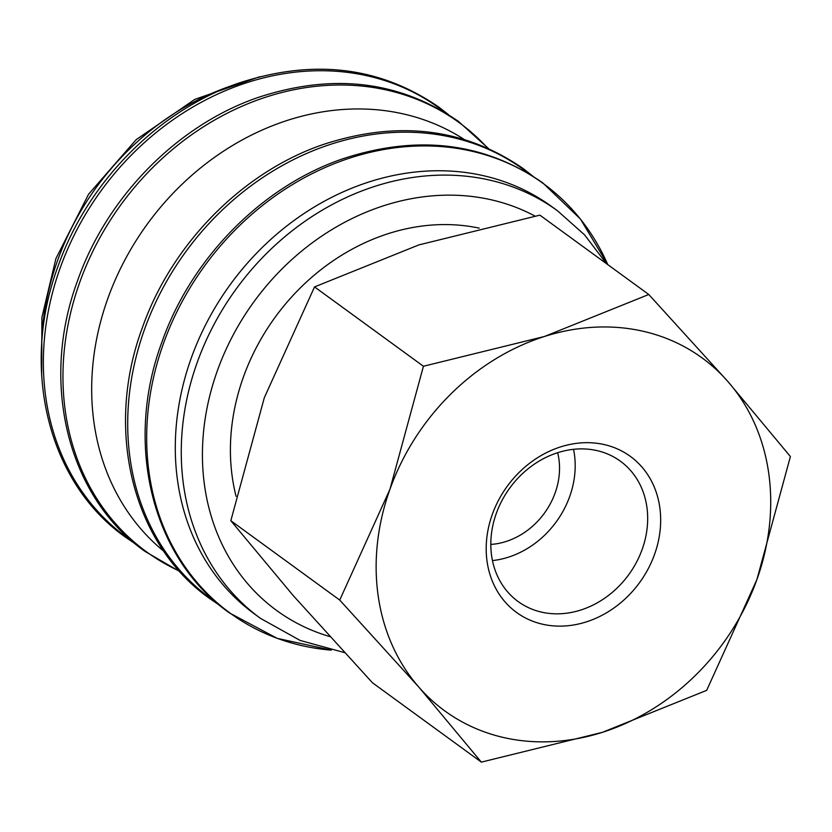 <?xml version="1.0" encoding="UTF-8"?>
<svg xmlns="http://www.w3.org/2000/svg" width="832" height="832" viewBox="0 0 832 832"><rect width="100%" height="100%" fill="white"/><g stroke="black" fill="none" stroke-linecap="round" stroke-linejoin="round"><path stroke-width="1.25" d="M557.544 210.818L551.585 206.482A252.158 213.699 126.1 0 0 486.782 176.488A252.158 213.699 126.1 0 0 208.094 320.018A252.158 213.699 126.1 0 0 254.571 614.047L260.53 618.394A252.158 213.699 126.1 0 1 197.205 362.492A252.158 213.699 126.1 0 1 492.742 180.835A252.158 213.699 126.1 0 1 557.544 210.818L584.511 234.811L606.58 263.754M475.02 151.965A265.793 225.254 126.1 0 0 163.488 343.45A265.793 225.254 126.1 0 0 298.553 644.821A265.793 225.254 126.1 0 0 331.292 650.135L277.233 638.373L229.351 612.872C152.121 558.522 123.885 444.226 161.928 342.077C191.225 258.367 261.778 186.659 342.15 159.016C417.019 134.254 483.881 142.189 542.734 182.832L580.424 219.014L607.797 264.638A265.793 225.254 126.1 0 0 475.02 151.965M463.986 139.308A255.133 216.226 126.1 0 0 406.848 114.754A255.133 216.226 126.1 0 0 127.743 254.706A255.133 216.226 126.1 0 0 163.8 551.242M648.773 294.497L544.482 336.482L423.436 366.257L389.948 489.268A218.4 185.089 126.1 0 0 418.902 687.19A218.4 185.089 126.1 0 0 500.926 736.892A218.4 185.089 126.1 0 0 602.389 732.337A218.4 185.089 126.1 0 0 756.912 579.55L790.4 456.55L727.958 381.618A218.4 185.089 126.1 0 0 645.934 331.926A218.4 185.089 126.1 0 0 544.482 336.482A218.4 185.089 126.1 0 0 389.948 489.268L339.726 600.07L418.902 687.19L481.343 762.122L602.389 732.337L706.68 690.352L756.912 579.55A218.4 185.089 126.1 0 0 727.958 381.618L648.773 294.497L539.874 215.145L418.839 244.92L314.538 286.905L423.436 366.257M481.343 762.122L372.445 682.76L293.27 595.639L230.828 520.707L264.316 397.706L314.538 286.905M598.073 450.861A86.83 73.58 -53.9 0 1 620.381 461.188A86.83 73.58 -53.9 0 1 636.386 562.432A86.83 73.58 -53.9 0 1 540.426 611.863A86.83 73.58 -53.9 0 1 518.118 601.536A86.83 73.58 -53.9 0 1 502.112 500.282A86.83 73.58 -53.9 0 1 598.073 450.861M573.55 449.311A86.83 73.58 -53.9 0 1 492.461 560.591M605.488 444.87A96.574 81.848 -53.9 0 1 654.566 554.372A96.574 81.848 -53.9 0 1 541.372 623.938A96.574 81.848 -53.9 0 1 492.294 514.446A96.574 81.848 -53.9 0 1 605.488 444.87M236.07 496.35A205.296 173.992 -53.9 0 1 291.512 297.107A205.296 173.992 -53.9 0 1 479.232 228.145M557.658 452.702A69.493 58.895 -53.9 0 1 490.818 544.43M230.828 520.707L339.726 600.07M535.007 216.081A236.278 200.242 126.1 0 0 494.281 200.522A236.278 200.242 126.1 0 0 217.36 370.739A236.278 200.242 126.1 0 0 329.805 636.574M529.287 173.878A265.502 225.004 126.1 0 0 455.666 138.216A265.502 225.004 126.1 0 0 144.487 329.482A265.502 225.004 126.1 0 0 216.705 602.815M487.583 148.034A265.502 225.004 126.1 0 0 390.926 91.042A265.502 225.004 126.1 0 0 79.747 282.308A265.502 225.004 126.1 0 0 179.338 571.033M444.964 112.424A265.502 225.004 126.1 0 0 371.332 76.762A265.502 225.004 126.1 0 0 60.154 268.029A265.502 225.004 126.1 0 0 132.382 541.372M231.785 85.654A252.158 213.699 126.1 0 0 57.512 260.697A252.158 213.699 126.1 0 0 41.6 346.632M219.783 605.426L209.758 598.593C132.527 544.242 104.302 429.946 142.334 327.808C171.642 244.088 242.185 172.38 322.556 144.737C397.426 119.974 464.287 127.91 523.141 168.553L532.709 175.999M179.858 571.615L145.028 551.418C67.798 497.068 39.562 382.772 77.594 280.634C106.902 196.914 177.445 125.206 257.826 97.562C332.696 72.8 399.558 80.735 458.401 121.378L488.301 148.356M135.45 543.972L125.434 537.139C48.204 482.789 19.968 368.493 58.011 266.354C87.308 182.634 157.862 110.926 238.233 83.283C313.102 58.521 379.964 66.466 438.818 107.11L448.386 114.546M41.673 375.929L41.902 317.366L55.9 258.627L88.566 194.251L136.157 139.682L194.782 99.382L259.709 76.742M344.448 652.59L300.144 640.442L260.53 618.394"/></g></svg>
